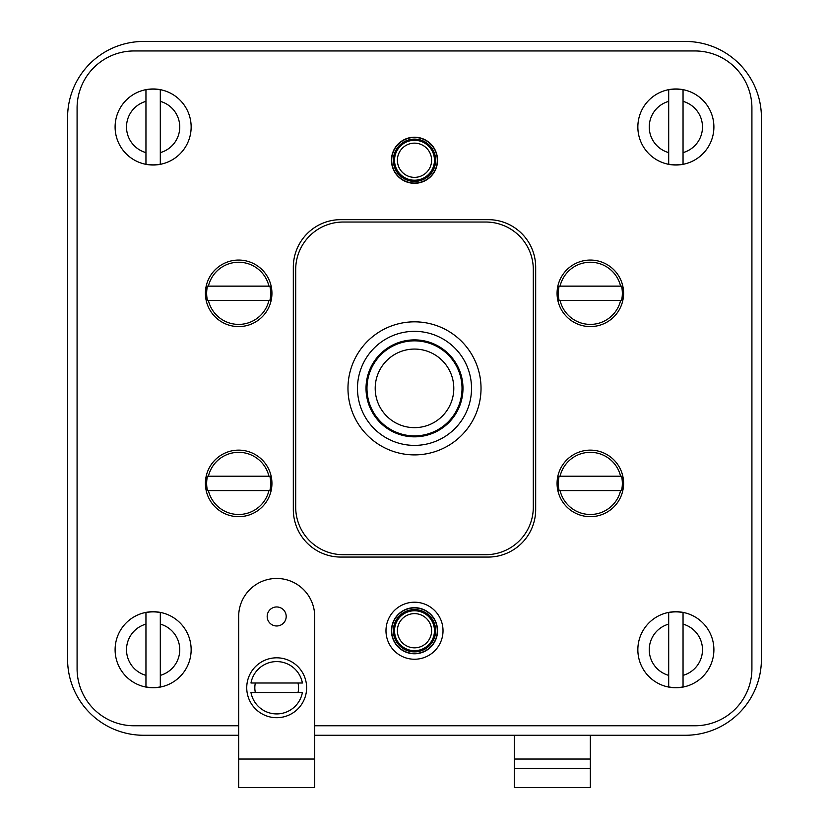 <?xml version="1.0" encoding="UTF-8"?>
<svg xmlns="http://www.w3.org/2000/svg" width="829" height="829" viewBox="0 0 829 829"><rect width="100%" height="100%" fill="white"/><g stroke="black" fill="none" stroke-linecap="round" stroke-linejoin="round"><path stroke-width="1.24" d="M314.699 735.271L685.376 735.271A76.04 76.04 0 0 0 761.416 659.242L761.416 117.49A76.04 76.04 0 0 0 685.376 41.45L143.624 41.45A76.04 76.04 0 0 0 67.584 117.49L67.584 659.242A76.04 76.04 0 0 0 143.624 735.271L238.669 735.271M694.878 725.769L314.699 725.769L694.878 725.769A57.025 57.025 0 0 0 751.913 668.744L751.913 107.977A57.025 57.025 0 0 0 694.878 50.952L134.122 50.952A57.025 57.025 0 0 0 77.087 107.977L77.087 668.744A57.025 57.025 0 0 0 134.122 725.769L238.669 725.769L134.122 725.769M535.679 509.545A47.522 47.522 0 0 1 488.157 557.067L340.843 557.067A47.522 47.522 0 0 1 293.321 509.545L293.321 267.176A47.522 47.522 0 0 1 340.843 219.654L488.157 219.654A47.522 47.522 0 0 1 535.679 267.176L535.679 509.545A47.522 47.522 0 0 1 488.157 557.067M295.694 269.56L295.694 507.172A47.522 47.522 0 0 0 343.216 554.694L485.784 554.694A47.522 47.522 0 0 0 533.306 507.172L533.306 269.56A47.522 47.522 0 0 0 485.784 222.037L343.216 222.037A47.522 47.522 0 0 0 295.694 269.56M481.027 388.366A66.527 66.527 0 0 1 414.5 454.893A66.527 66.527 0 0 1 347.973 388.366A66.527 66.527 0 0 1 414.5 321.828A66.527 66.527 0 0 1 481.027 388.366M366.024 388.366A48.476 48.476 0 0 0 414.5 436.831A48.476 48.476 0 0 0 462.976 388.366A48.476 48.476 0 0 0 414.5 339.89A48.476 48.476 0 0 0 366.024 388.366M366.978 388.366A47.522 47.522 0 0 1 414.5 340.843A47.522 47.522 0 0 1 462.022 388.366A47.522 47.522 0 0 1 414.5 435.888A47.522 47.522 0 0 1 366.978 388.366M453.795 388.366A39.295 39.295 0 0 1 414.5 427.65A39.295 39.295 0 0 1 375.205 388.366A39.295 39.295 0 0 1 414.5 349.071A39.295 39.295 0 0 1 453.795 388.366M357.475 388.366A57.025 57.025 0 0 1 414.5 331.341A57.025 57.025 0 0 1 471.525 388.366A57.025 57.025 0 0 1 414.5 445.391A57.025 57.025 0 0 1 357.475 388.366M751.913 668.744L751.913 107.977M77.087 107.977L77.087 668.744M694.878 50.952L134.122 50.952M340.843 557.067A47.522 47.522 0 0 1 293.321 509.545M488.157 219.654A47.522 47.522 0 0 1 535.679 267.176M293.321 267.176A47.522 47.522 0 0 1 340.843 219.654M391.692 160.256A22.808 22.808 0 0 1 414.5 137.448A22.808 22.808 0 0 1 437.308 160.256A22.808 22.808 0 0 1 414.5 183.064A22.808 22.808 0 0 1 391.692 160.256M414.5 659.242A28.518 28.518 0 0 0 443.018 630.724A28.518 28.518 0 0 0 414.5 602.217A28.518 28.518 0 0 0 385.982 630.724A28.518 28.518 0 0 0 414.5 659.242M391.692 630.724A22.808 22.808 0 0 1 414.5 607.916A22.808 22.808 0 0 1 437.308 630.724A22.808 22.808 0 0 1 414.5 653.542A22.808 22.808 0 0 1 391.692 630.724M437.546 160.256A23.046 23.046 0 0 1 414.5 183.302A23.046 23.046 0 0 1 391.454 160.256A23.046 23.046 0 0 1 414.5 137.21A23.046 23.046 0 0 1 437.546 160.256M435.65 160.256A21.15 21.15 0 0 1 414.5 181.406A21.15 21.15 0 0 1 393.35 160.256A21.15 21.15 0 0 1 414.5 139.106A21.15 21.15 0 0 1 435.65 160.256M434.458 160.256A19.958 19.958 0 0 1 414.5 180.214A19.958 19.958 0 0 1 394.542 160.256A19.958 19.958 0 0 1 414.5 140.298A19.958 19.958 0 0 1 434.458 160.256M437.546 630.724A23.046 23.046 0 0 1 414.5 653.77A23.046 23.046 0 0 1 391.454 630.724A23.046 23.046 0 0 1 414.5 607.678A23.046 23.046 0 0 1 437.546 630.724M435.65 630.724A21.15 21.15 0 0 1 414.5 651.874A21.15 21.15 0 0 1 393.35 630.724A21.15 21.15 0 0 1 414.5 609.574A21.15 21.15 0 0 1 435.65 630.724M434.458 630.724A19.958 19.958 0 0 1 414.5 650.682A19.958 19.958 0 0 1 394.542 630.724A19.958 19.958 0 0 1 414.5 610.766A19.958 19.958 0 0 1 434.458 630.724M271.933 293.321A33.264 33.264 0 0 1 238.669 326.585A33.264 33.264 0 0 1 205.405 293.321A33.264 33.264 0 0 1 238.669 260.057A33.264 33.264 0 0 1 271.933 293.321M268.928 286.14L269.871 286.14A32.02 32.02 0 0 1 269.871 300.492L268.928 300.492A31.108 31.108 0 0 1 208.4 300.492L207.468 300.492A32.02 32.02 0 0 1 207.468 286.14L268.928 286.14A31.108 31.108 0 0 0 208.4 286.14M208.4 300.492L268.928 300.492M271.933 483.411A33.264 33.264 0 0 1 238.669 516.674A33.264 33.264 0 0 1 205.405 483.411A33.264 33.264 0 0 1 238.669 450.137A33.264 33.264 0 0 1 271.933 483.411M268.928 476.229L269.871 476.229A32.02 32.02 0 0 1 269.871 490.581L268.928 490.581A31.108 31.108 0 0 1 208.4 490.581L207.468 490.581A32.02 32.02 0 0 1 207.468 476.229L268.928 476.229A31.108 31.108 0 0 0 208.4 476.229M208.4 490.581L268.928 490.581M623.595 293.321A33.264 33.264 0 0 1 590.331 326.585A33.264 33.264 0 0 1 557.067 293.321A33.264 33.264 0 0 1 590.331 260.057A33.264 33.264 0 0 1 623.595 293.321M620.6 286.14L621.532 286.14A32.02 32.02 0 0 1 621.532 300.492L620.6 300.492A31.108 31.108 0 0 1 560.072 300.492L559.129 300.492A32.02 32.02 0 0 1 559.129 286.14L620.6 286.14A31.108 31.108 0 0 0 560.072 286.14M560.072 300.492L620.6 300.492M623.595 483.411A33.264 33.264 0 0 1 590.331 516.674A33.264 33.264 0 0 1 557.067 483.411A33.264 33.264 0 0 1 590.331 450.137A33.264 33.264 0 0 1 623.595 483.411M620.6 476.229L621.532 476.229A32.02 32.02 0 0 1 621.532 490.581L620.6 490.581A31.108 31.108 0 0 1 560.072 490.581L559.129 490.581A32.02 32.02 0 0 1 559.129 476.229L620.6 476.229A31.108 31.108 0 0 0 560.072 476.229M560.072 490.581L620.6 490.581M683.044 612.558L683.044 624.113L683.044 612.558A37.854 37.854 0 0 0 668.692 612.558L668.692 686.909A37.854 37.854 0 0 0 683.044 686.909L683.044 675.366L683.044 686.909M675.873 611.719A38.02 38.02 0 0 0 637.853 649.739A38.02 38.02 0 0 0 675.873 687.749A38.02 38.02 0 0 0 713.893 649.739A38.02 38.02 0 0 0 675.873 611.719A38.02 38.02 0 0 0 637.853 649.739A38.02 38.02 0 0 0 675.873 687.749A38.02 38.02 0 0 0 713.893 649.739A38.02 38.02 0 0 0 675.873 611.719M668.692 686.909L668.692 675.366A26.611 26.611 0 0 1 668.692 624.113L668.692 612.558M683.044 624.113L683.044 675.366A26.611 26.611 0 0 0 683.044 624.113M160.308 612.558L160.308 624.113L160.308 612.558A37.854 37.854 0 0 0 145.956 612.558L145.956 686.909A37.854 37.854 0 0 0 160.308 686.909L160.308 675.366L160.308 686.909M153.127 611.719A38.02 38.02 0 0 0 115.107 649.739A38.02 38.02 0 0 0 153.127 687.749A38.02 38.02 0 0 0 191.147 649.739A38.02 38.02 0 0 0 153.127 611.719A38.02 38.02 0 0 0 115.107 649.739A38.02 38.02 0 0 0 153.127 687.749A38.02 38.02 0 0 0 191.147 649.739A38.02 38.02 0 0 0 153.127 611.719M145.956 686.909L145.956 675.366A26.611 26.611 0 0 1 145.956 624.113L145.956 612.558M160.308 624.113L160.308 675.366A26.611 26.611 0 0 0 160.308 624.113M160.308 89.822L160.308 101.366L160.308 89.822A37.854 37.854 0 0 0 145.956 89.822L145.956 164.163A37.854 37.854 0 0 0 160.308 164.163L160.308 152.619L160.308 164.163M153.127 88.972A38.02 38.02 0 0 0 115.107 126.992A38.02 38.02 0 0 0 153.127 165.012A38.02 38.02 0 0 0 191.147 126.992A38.02 38.02 0 0 0 153.127 88.972A38.02 38.02 0 0 0 115.107 126.992A38.02 38.02 0 0 0 153.127 165.012A38.02 38.02 0 0 0 191.147 126.992A38.02 38.02 0 0 0 153.127 88.972M145.956 164.163L145.956 152.619A26.611 26.611 0 0 1 145.956 101.366L145.956 89.822M160.308 101.366L160.308 152.619A26.611 26.611 0 0 0 160.308 101.366M683.044 89.822L683.044 101.366L683.044 89.822A37.854 37.854 0 0 0 668.692 89.822L668.692 164.163A37.854 37.854 0 0 0 683.044 164.163L683.044 152.619L683.044 164.163M675.873 88.972A38.02 38.02 0 0 0 637.853 126.992A38.02 38.02 0 0 0 675.873 165.012A38.02 38.02 0 0 0 713.893 126.992A38.02 38.02 0 0 0 675.873 88.972A38.02 38.02 0 0 0 637.853 126.992A38.02 38.02 0 0 0 675.873 165.012A38.02 38.02 0 0 0 713.893 126.992A38.02 38.02 0 0 0 675.873 88.972M668.692 164.163L668.692 152.619A26.611 26.611 0 0 1 668.692 101.366L668.692 89.822M683.044 101.366L683.044 152.619A26.611 26.611 0 0 0 683.044 101.366M314.699 759.032L314.699 787.55L238.669 787.55L238.669 616.465A38.02 38.02 0 0 1 276.689 578.455A38.02 38.02 0 0 1 314.699 616.465L314.699 759.032L238.669 759.032M267.176 616.465A9.502 9.502 0 0 0 276.689 625.978A9.502 9.502 0 0 0 286.192 616.465A9.502 9.502 0 0 0 276.689 606.963A9.502 9.502 0 0 0 267.176 616.465M306.626 687.749A29.937 29.937 0 0 1 276.689 717.696A29.937 29.937 0 0 1 246.741 687.749A29.937 29.937 0 0 1 276.689 657.811A29.937 29.937 0 0 1 306.626 687.749M255.353 692.505A21.865 21.865 0 0 1 255.353 683.003M298.025 683.003A21.865 21.865 0 0 1 298.025 692.505M302.388 692.505L250.98 692.505A26.134 26.134 0 0 0 302.388 692.505M302.388 683.003A26.134 26.134 0 0 0 250.98 683.003L302.388 683.003M514.301 768.545L590.331 768.545L590.331 787.55L514.301 787.55L514.301 735.271M590.331 768.545L590.331 735.271M435.37 160.256A20.87 20.87 0 0 0 414.5 139.386A20.87 20.87 0 0 0 393.63 160.256A20.87 20.87 0 0 0 414.5 181.126A20.87 20.87 0 0 0 435.37 160.256M431.608 160.256A17.108 17.108 0 0 1 414.5 177.365A17.108 17.108 0 0 1 397.392 160.256A17.108 17.108 0 0 1 414.5 143.148A17.108 17.108 0 0 1 431.608 160.256M435.37 630.724A20.87 20.87 0 0 0 414.5 609.854A20.87 20.87 0 0 0 393.63 630.724A20.87 20.87 0 0 0 414.5 651.594A20.87 20.87 0 0 0 435.37 630.724M431.608 630.724A17.108 17.108 0 0 1 414.5 647.832A17.108 17.108 0 0 1 397.392 630.724A17.108 17.108 0 0 1 414.5 613.615A17.108 17.108 0 0 1 431.608 630.724M514.301 759.032L590.331 759.032"/></g></svg>
